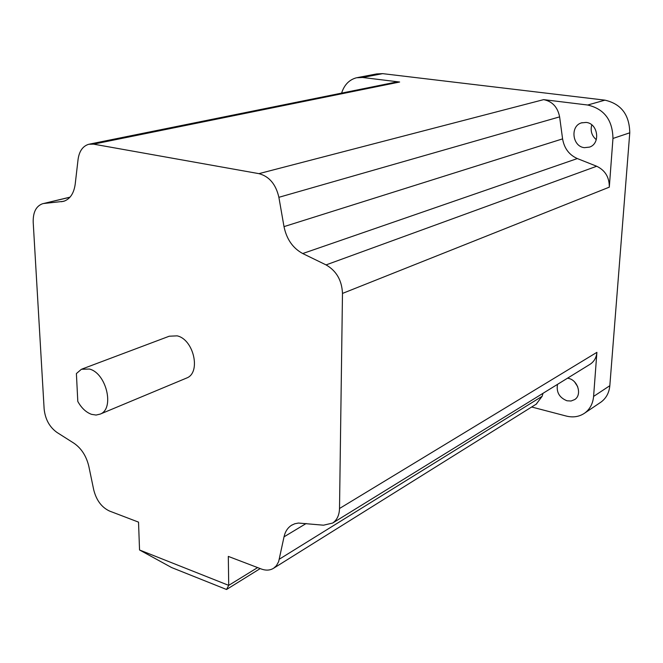 <?xml version="1.0" encoding="UTF-8"?>
<svg xmlns="http://www.w3.org/2000/svg" width="663" height="663" viewBox="0 0 663 663"><rect width="100%" height="100%" fill="white"/><g stroke="black" fill="none" stroke-linecap="round" stroke-linejoin="round"><path stroke-width="0.99" d="M567.511 378.192L568.531 378.391C577.954 380.231 582.23 395.015 574.68 399.582L571.067 401.007L566.998 400.784C559.365 397.692 556.199 392.223 557.5 384.366M586.117 122.423C598.009 123.326 600.777 143.573 589.54 147.103L584.385 147.667C572.418 146.606 569.89 126.202 581.376 122.895L586.117 122.423M89.43 369.042L81.425 369.266L76.394 373.559L77.803 401.455C81.508 408.076 86.099 412.378 91.56 414.35L96.085 415.055L100.229 414.093C114.823 408.756 106.378 373.12 89.43 369.042M186.046 378.275L186.751 377.985C201.229 372.631 193.712 339.34 177.129 335.851L169.239 336.216L82.171 368.984M260.211 568.581L226.539 589.49L171.568 567.528L139.545 549.983L138.526 522.129L109.594 511.082C101.671 507.394 96.392 500.333 93.732 489.891L88.834 466.371C86.372 456.094 81.425 448.379 73.974 443.232L56.902 432.392C49.476 427.013 45.217 419.198 44.131 408.947L33.2 222.213C32.976 212.317 36.067 206.168 42.465 203.773L69.93 197.259M139.545 549.983L228.718 585.371L228.304 556.398L261.247 568.978C265.987 570.719 270.148 570.445 273.728 568.166L276.405 565.696L278.659 561.602L284.029 536.831C285.156 531.676 287.609 527.856 291.389 525.361L294.704 523.787L298.408 523.049L323.519 525.195L332.652 523.057C337.011 520.007 339.307 515.151 339.514 508.504L596.899 352.343L593.592 396.433C592.921 403.651 589.954 409.204 584.7 413.099C579.305 416.77 573.163 417.756 566.277 416.057L531.676 406.999M44.139 203.458L63.615 201.328C70.005 199.207 73.866 193.497 75.201 184.206L78.068 159.41C79.253 151.123 82.825 146.075 88.776 144.269L93.566 144.144L258.926 173.648C269.219 176.375 275.874 184.256 278.883 197.309L284.004 226.622C286.607 239.21 292.855 248.186 302.726 253.539L326.063 264.902C336.423 270.86 341.893 280.366 342.481 293.427L339.514 508.504M341.594 93.118C344.288 84.798 349.268 79.676 356.545 77.762L362.537 77.48L399.64 82.021L395.305 82.253L89.621 144.095M543.635 99.632L587.675 105.019C604.159 108.898 612.587 120.036 612.96 138.451L609.305 187.157C609.405 177.303 605.195 170.333 596.683 166.247L577.332 158.565C569.136 154.893 564.221 148.33 562.589 138.874L559.613 116.87C557.674 107.116 552.345 101.373 543.635 99.632L258.926 173.648M357.622 77.554L376.717 73.924L382.65 73.643L604.954 100.154C621.19 103.909 629.46 114.79 629.767 132.807L609.827 385.692C609.148 392.778 606.206 398.248 601.001 402.093L600.181 402.648M577.68 386.662L574.63 381.979M596.286 139.686C591.711 135.733 590.211 130.793 591.777 124.868M589.664 364.534L590.302 364.136C594.205 361.459 596.41 357.523 596.899 352.343M536.201 404.165L542.127 396.308L542.997 393.316M226.539 589.49L228.718 585.371L257.617 567.586M93.566 144.144L399.64 82.021M604.954 100.154L587.675 105.019M382.65 73.643L362.537 77.48M342.481 293.427L609.305 187.157M609.827 385.692L593.592 396.433M629.767 132.807L612.96 138.451M284.029 536.831L306.149 523.521M279.347 559.174L542.127 396.308M278.883 197.309L559.613 116.87M284.004 226.622L562.589 138.874M302.726 253.539L577.332 158.565M326.063 264.902L596.683 166.247M61.493 201.726L64.783 200.93M100.229 414.093L186.751 377.985M601.001 402.093L584.7 413.099M332.652 523.057L590.302 364.136M291.389 525.361L292.184 524.881M273.728 568.166L536.732 403.833M43.161 203.607L70.029 197.151M581.376 122.895L582.114 122.672"/></g></svg>
